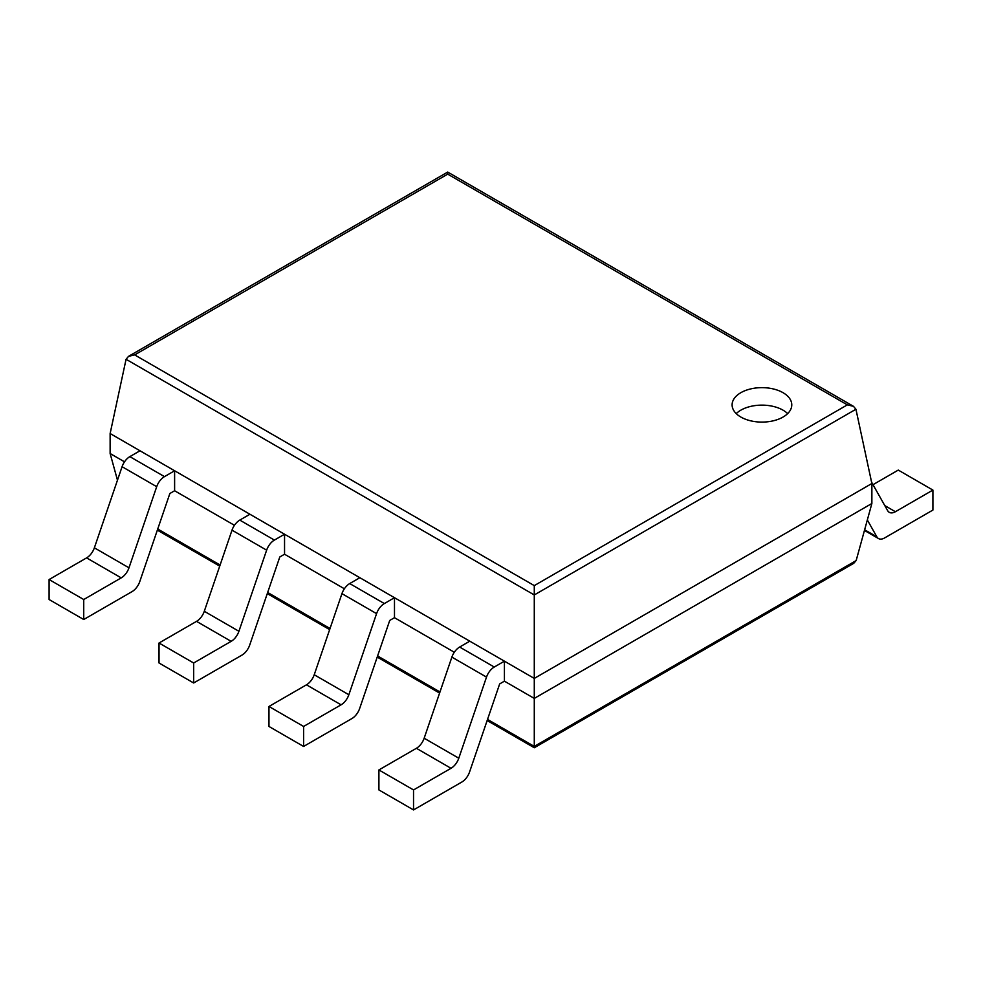 <?xml version="1.0" encoding="UTF-8"?>
<svg xmlns="http://www.w3.org/2000/svg" width="982" height="982" viewBox="0 0 982 982"><rect width="100%" height="100%" fill="white"/><g stroke="black" fill="none" stroke-linecap="round" stroke-linejoin="round"><path stroke-width="1.47" d="M855.936 409.248L871.869 483.512L871.869 503.496L856.157 560.575L853.726 563.324L534.282 747.756L534.282 585.616L134.657 354.895L128.532 356.356L126.064 359.277L534.282 594.957L855.936 409.248L853.468 406.327L847.343 404.866L534.282 585.616M871.869 483.512L534.282 678.415L110.131 433.528L110.131 453.524L117.472 480.186M871.869 503.496L534.282 698.411L504.417 681.164L499.666 683.914L469.568 771.975A12.238 7.07 120 0 1 461.81 782.053L413.532 809.929L413.532 789.933L451.02 768.292A12.238 7.07 120 0 0 458.79 758.214L486.507 677.101A12.238 7.07 -60 0 1 494.265 667.036L504.417 661.168L504.417 681.164M110.131 453.524L124.518 461.835M174.612 490.755L174.612 470.771L139.996 450.775L129.845 456.63A12.238 7.07 -60 0 0 122.075 466.708L94.37 547.821A12.238 7.07 120 0 1 86.6 557.886L49.1 579.54L49.1 599.523L83.728 619.519L132.005 591.643A12.238 7.07 120 0 0 139.775 581.577L169.861 493.504L174.612 490.755L234.453 525.296M284.547 554.229L284.547 534.233L249.919 514.249L239.78 520.104A12.238 7.07 -60 0 0 232.01 530.17L204.293 611.283A12.238 7.07 120 0 1 196.535 621.361L159.035 643.001L159.035 662.997L193.663 682.981L241.94 655.117A12.238 7.07 120 0 0 249.71 645.039L279.796 556.966L284.547 554.229L344.387 588.77M394.482 617.69L394.482 597.707L359.854 577.711L349.715 583.566A12.238 7.07 -60 0 0 341.945 593.644L314.228 674.757A12.238 7.07 120 0 1 306.458 684.822L268.97 706.475L268.97 726.471L303.598 746.455L351.875 718.578A12.238 7.07 120 0 0 359.645 708.513L389.731 620.44L394.482 617.69L454.31 652.244M110.131 433.528L126.064 359.277M853.468 406.327L447.718 172.071L447.718 174.145L847.343 404.866M740.845 417.043A29.841 17.222 0 0 0 773.362 420.787A29.841 17.222 0 0 0 791.774 404.866A29.841 17.222 0 0 0 761.934 387.645A29.841 17.222 0 0 0 732.106 404.866A29.841 17.222 0 0 0 740.845 417.043M787.65 413.606A29.841 17.222 0 0 0 736.23 413.606M872.998 484.678L898.272 470.083L932.9 490.079L895.4 511.72A12.238 7.07 -60 0 1 889.287 512.334A12.238 7.07 -60 0 1 887.63 510.628L871.586 482.187M932.9 490.079L932.9 510.063L884.622 537.94A12.238 7.07 -60 0 1 878.497 538.553A12.238 7.07 -60 0 1 876.852 536.835L867.339 519.969M504.417 661.168L469.789 641.185L459.65 647.04A12.238 7.07 -60 0 0 451.88 657.118L424.163 738.218A12.238 7.07 120 0 1 416.393 748.296L378.905 769.949L413.532 789.933M413.532 809.929L378.905 789.933L378.905 769.949M306.458 684.822L341.085 704.818L303.598 726.459L268.97 706.475M394.482 597.707L384.343 603.562A12.238 7.07 -60 0 0 376.572 613.64L348.856 694.74A12.238 7.07 120 0 1 341.085 704.818M303.598 746.455L303.598 726.459M196.535 621.361L231.151 641.344L193.663 662.997L159.035 643.001M284.547 534.233L274.408 540.088A12.238 7.07 -60 0 0 266.638 550.165L238.921 631.279A12.238 7.07 120 0 1 231.151 641.344M193.663 682.981L193.663 662.997M86.6 557.886L121.216 577.882L83.728 599.523L49.1 579.54M174.612 470.771L164.473 476.626A12.238 7.07 -60 0 0 156.703 486.691L128.986 567.805A12.238 7.07 120 0 1 121.216 577.882M83.728 619.519L83.728 599.523M856.157 560.575L534.282 746.406L487.526 719.425M157.734 529.016L220.103 565.018M267.656 592.477L330.038 628.492M377.591 655.951L439.973 691.966M447.718 174.145L134.657 354.895M884.807 505.607L895.4 511.72M864.639 529.789L876.852 536.835M416.393 748.296L451.02 768.292M424.163 738.218L458.79 758.214M451.88 657.118L486.507 677.101M459.65 647.04L494.265 667.036M314.228 674.757L348.856 694.74M341.945 593.644L376.572 613.64M349.715 583.566L384.343 603.562M204.293 611.283L238.921 631.279M232.01 530.17L266.638 550.165M239.78 520.104L274.408 540.088M94.37 547.821L128.986 567.805M122.075 466.708L156.703 486.691M129.845 456.63L164.473 476.626M157.341 530.133L219.722 566.148M267.276 593.607L329.657 629.622M377.211 657.081L439.592 693.083M487.146 720.543L534.282 747.756M447.718 172.071L128.532 356.356M864.455 530.44L878.497 538.553"/></g></svg>
